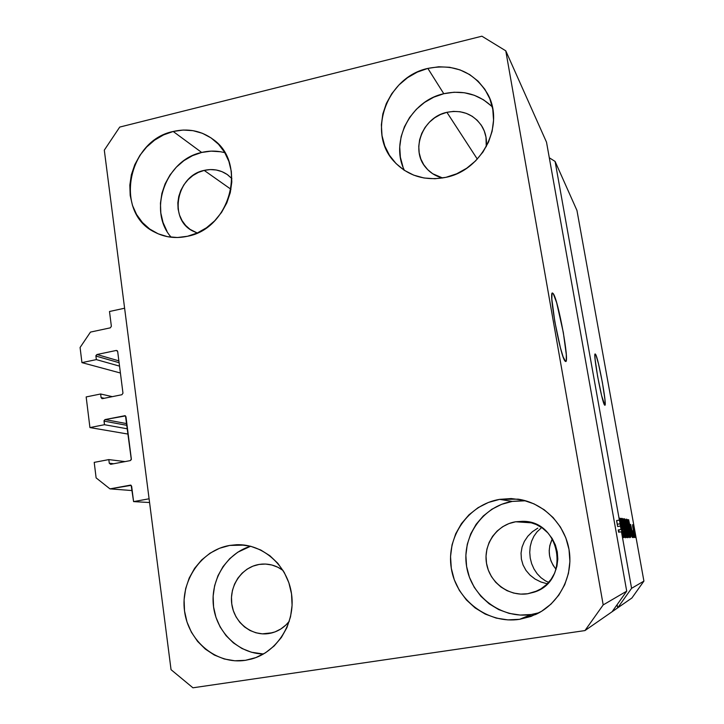 <?xml version="1.0" encoding="UTF-8"?>
<svg xmlns="http://www.w3.org/2000/svg" width="724" height="724" viewBox="0 0 724 724"><rect width="100%" height="100%" fill="white"/><g stroke="black" fill="none" stroke-linecap="round" stroke-linejoin="round"><path stroke-width="1.09" d="M109.496 311.501L124.609 308.216L149.09 498.791L133.587 501.605L131.162 485.361L109.967 488.872L96.12 477.885L94.21 462.374L108.817 459.595L109.27 463.224L113.677 463.749L109.27 463.224L110.663 464.319L130.284 460.609L131.315 459.568L125.496 415.911L105.07 419.558L126.845 423.649L105.07 419.558L104.057 420.581L104.473 424.707L89.93 427.567L128.175 434.101L89.93 427.567L86.165 396.933L100.645 393.992L101.089 397.576L104.247 398.281L101.089 397.576L101.984 398.634L101.089 397.576L100.645 393.992L112.311 396.652L100.645 393.992L86.165 396.933L89.93 427.567L104.473 424.707L127.505 428.843L104.473 424.707L104.021 421.106L105.07 419.558L125.017 415.694L125.976 416.771L131.343 459.043L130.284 460.609L110.663 464.319L109.27 463.224L108.817 459.595L125.026 461.595L108.817 459.595L94.21 462.374L96.12 477.885L109.967 488.872L132.193 490.573L109.967 488.872L130.537 485.116L131.641 486.238L133.587 501.605L149.569 502.528L133.587 501.605L149.09 498.791L124.609 308.216L109.496 311.501L111.369 326.289L110.32 327.836L111.369 326.289L109.496 311.501M90.464 332.099L110.32 327.836L90.464 332.099L80.083 347.493L90.464 332.099M120.41 373.014L81.939 362.624L80.083 347.493L81.939 362.624L120.41 373.014M119.532 366.127L96.355 359.611L81.939 362.624L96.355 359.611L119.532 366.127M119.098 362.706L95.912 356.054L96.355 359.611L95.912 356.054L96.962 354.516L118.863 360.86L96.962 354.516L95.948 355.538L95.912 356.054L119.098 362.706M117.333 350.769L116.293 350.452L96.962 354.516L116.293 350.452L117.677 351.493L116.293 350.452L117.333 350.769M122.971 393.159L117.677 351.493L122.971 393.159L121.913 394.716L122.971 393.159M102.464 398.643L121.913 394.716L102.464 398.643M127.062 425.368L104.021 421.106L127.062 425.368M125.433 415.866L124.582 415.694L125.433 415.866M130.845 485.18L130.239 485.125L130.845 485.18M553.254 293.645L551.978 293.908L553.254 293.645L556.647 302.677L563.344 332.615L566.304 354.615L566.277 360.38L565.851 361.448L565.163 361.204C560.548 357.728 548.086 290.016 552.602 293.057L553.254 293.645C558.213 299.664 569.842 363.376 565.616 361.511L563.109 356.814L560.412 347.755L554.81 321.691L551.842 299.103L552.005 293.781L552.503 293.057L553.254 293.645M595.508 354.244L594.974 354.344L596.078 355.412L598.549 364.036L602.413 382.616L604.938 399.53L605.183 404.164L604.658 405.123C602.096 403.449 592.639 352.108 595.228 353.991L595.508 354.244C598.286 357.375 607.3 406.499 604.857 405.25L601.635 395.693L597.635 376.489L595.083 359.213L594.902 354.814L595.508 354.244M537.778 528.131L532.384 531.724L537.778 528.131M527.85 536.203L532.384 531.724L527.85 536.203L524.357 541.398L527.85 536.203M522.058 547.1L524.357 541.398L522.058 547.1L521.054 553.1L522.058 547.1M521.389 559.136L521.054 553.1L521.389 559.136L523.054 564.982L521.389 559.136M525.977 570.394L523.054 564.982L525.977 570.394L530.049 575.146L525.977 570.394M535.09 579.064L530.049 575.146L535.09 579.064L540.909 581.987L535.09 579.064M547.254 583.797L540.909 581.987L547.254 583.797M204.177 170.393C212.802 168.475 220.621 169.95 227.644 174.801L231.87 178.557L227.155 174.457L221.942 171.633L216.223 169.986L210.222 169.57L204.177 170.393L230.974 189.29L204.177 170.393L198.313 172.421L192.856 175.57L188.005 179.724L183.941 184.72L180.828 190.376L178.765 196.466L177.842 202.774L178.095 209.055L179.516 215.073L182.05 220.603L185.606 225.417L190.05 229.354L197.245 233.01L192.421 230.856C168.194 218.666 176.647 175.633 204.177 170.393M259.129 564.439L261.835 564.114C269.581 563.616 276.668 565.734 283.075 570.467L277.889 567.254L271.844 565.001L265.509 564.05L259.129 564.439L265.391 564.05L259.129 564.439L252.948 566.141L247.201 569.091L242.097 573.173L237.834 578.232L234.567 584.069L232.422 590.476L231.481 597.21L231.78 604.006L233.309 610.622L236.006 616.794L239.789 622.296L244.504 626.912L249.97 630.468L255.997 632.803L262.341 633.853L272.414 632.758L268.767 633.545C251.391 636.333 234.133 622.405 231.78 604.006C229.164 585.653 241.897 567.191 259.129 564.439M289.31 621.237C284.442 627.373 278.36 631.328 271.038 633.111L268.767 633.545L275.02 631.898L280.849 628.975L286.043 624.884L289.31 621.237M515.66 521.769L522.873 521.325C561.109 520.827 570.738 581.671 533.697 592.286L527.742 593.743L537.063 590.947L527.742 593.743L520.692 594.114L513.705 593.074L507.035 590.675L500.954 587.019L495.678 582.25L491.415 576.539L488.32 570.132L486.501 563.245L486.021 556.159L486.917 549.136L489.125 542.448L492.582 536.33L497.153 531.018L502.664 526.719L508.909 523.597L515.66 521.769L522.647 521.316L529.624 522.248L536.312 524.547L542.457 528.122L547.815 532.846L552.186 538.538L555.38 544.973L557.281 551.923L557.806 559.091L556.928 566.213L554.693 573.01L551.181 579.209L546.52 584.567L540.909 588.884L534.565 591.979L527.742 593.743C508.719 596.793 489.478 582.395 486.501 563.245C483.234 544.14 496.809 524.782 515.66 521.769L531.85 522.855L515.66 521.769M446.907 112.311C462.102 109.46 473.84 114.211 482.121 126.555C485.65 132.673 487.026 139.388 486.247 146.691L486.003 137.198L484.247 130.917L481.27 125.189L477.179 120.238L472.157 116.256L466.374 113.397L460.084 111.749L453.505 111.387L446.907 112.311L477.306 159.099L446.907 112.311L440.527 114.492L434.617 117.831L429.395 122.202L425.06 127.442L421.766 133.352L419.639 139.714L418.771 146.275L419.178 152.791L420.861 159.027L423.757 164.737L427.748 169.706L432.699 173.742L442.617 177.986C435.748 176.285 430.11 172.764 425.703 167.434C410.128 149.687 422.617 117.225 446.907 112.311M492.329 106.926C478.89 94.093 462.708 89.695 443.785 93.722L427.848 68.409C454.048 63.368 473.921 71.776 487.451 93.622C505.252 124.329 482.456 170.276 445.984 177.326L456.717 173.778L466.718 168.23L475.577 160.891L482.953 152.049L488.537 142.049L492.121 131.297L493.551 120.202L492.782 109.224L489.84 98.79L484.872 89.296L478.057 81.133L469.686 74.59L460.093 69.92L449.649 67.287L438.762 66.78L427.848 68.409L417.314 72.092L407.558 77.676L398.951 84.961L391.793 93.658L386.354 103.451L382.833 113.958L381.367 124.809L382.01 135.578L384.743 145.886L389.476 155.325L396.037 163.552L404.191 170.24L413.639 175.118L424.02 177.995L434.943 178.747L445.984 177.326C425.169 181.308 407.902 176.059 394.182 161.57C366.597 132.736 386.77 77.052 427.848 68.409L443.785 93.722C410.535 100.835 389.756 141.415 404.435 170.393M525.615 500.782L512.239 501.415L499.632 499.361L518.085 499.162C543.416 502.836 565.109 524.294 569.173 550.403C573.336 576.476 559.118 603.626 535.66 614.495L519.615 619.319L531.226 614.513L539.145 612.721M245.409 660.324L255.997 657.555L245.409 660.324L255.789 657.627L265.491 652.786L274.143 645.98L281.374 637.473L286.912 627.599L290.532 616.748L292.089 605.355L291.528 593.87L288.867 582.748L284.233 572.422L277.817 563.299L269.871 555.724L260.712 549.978L250.712 546.276L240.241 544.747L229.716 545.425L236.549 544.729C262.948 543.679 287.799 565.688 291.582 594.25C295.618 622.767 277.5 651.98 251.518 659.021L245.409 660.324C216.557 664.813 188.267 641.455 184.53 611.002C180.376 580.612 201.317 550.086 229.716 545.425L219.526 548.276L210.05 553.181L201.643 559.96L194.62 568.331L189.226 578.005L185.67 588.603L184.086 599.744L184.53 611.002L186.991 621.97L191.398 632.224L197.58 641.383L205.317 649.084L214.322 655.03L224.259 658.985L234.757 660.777L245.409 660.324M244.685 545.118L229.716 545.425L244.685 545.118M224.856 152.719C217.281 150.673 209.553 150.583 201.679 152.456L173.19 131.478C187.996 128.094 201.326 130.745 213.164 139.433C247.563 163.09 230.323 228.639 187.498 236.268L197.308 232.983L206.494 227.761L214.684 220.82L221.553 212.413L226.82 202.883L230.286 192.602L231.807 181.977L231.327 171.425L228.875 161.371L224.549 152.212L218.53 144.284L211.064 137.913L202.448 133.316L193.018 130.664L183.136 130.048L173.19 131.478L163.552 134.899L154.574 140.157L146.601 147.053L139.922 155.325L134.791 164.665L131.379 174.728L129.831 185.127L130.202 195.489L132.483 205.417L136.601 214.539L142.402 222.503L149.678 229.01L158.167 233.807L167.543 236.676L177.443 237.517L187.498 236.268C175.896 238.775 165.054 237.445 154.972 232.286C113.876 213.118 127.234 140.619 173.19 131.478L201.679 152.456C165.778 159.751 147.425 210.684 171.19 237.237M540.928 528.258L537.072 531.814L540.928 528.258M533.932 536.185L537.072 531.814L533.932 536.185L531.624 541.181L533.932 536.185M530.203 546.629L531.624 541.181L530.203 546.629L529.742 552.34L530.203 546.629M530.23 558.095L529.742 552.34L530.23 558.095L531.66 563.706L530.23 558.095M533.986 568.964L531.66 563.706L533.986 568.964L537.127 573.689L533.986 568.964M540.973 577.698L537.127 573.689L540.973 577.698L545.407 580.829L540.973 577.698M548.647 582.395L545.407 580.829L548.647 582.395M552.34 538.783C547.217 549.634 548.466 559.815 556.095 569.317L553.263 565.534L550.946 560.847L549.579 555.815L549.199 550.629L549.833 545.489L552.34 538.783M626.712 591.164L546.52 142.203L505.777 50.825L603.192 604.911L626.712 591.164L603.192 604.911L584.956 630.577L612.061 611.771L626.712 591.164L546.52 142.203L505.777 50.825L603.192 604.911L584.956 630.577L192.937 687.8L171.045 669.673L104.301 150.149L119.722 127.08L481.903 36.2L505.777 50.825L481.903 36.2L119.722 127.08L104.301 150.149L171.045 669.673L192.937 687.8L584.956 630.577L612.061 611.771L626.712 591.164M621.454 531.769L631.59 588.313L643.917 581.11L576.956 210.449L555.1 161.434L619.373 520.113L623.174 537.606L621.454 531.769L623.174 537.606L619.21 518.085L619.373 520.113L616.567 520.574L617.635 526.538L616.694 520.565L617.635 526.538L620.441 526.077L620.088 523.787L617.282 524.248L620.088 523.787L619.491 520.104L616.694 520.565L619.491 520.104L621.382 529.497L618.242 529.932L618.658 532.221L621.454 531.769L631.59 588.313L617.681 607.861L612.061 611.771L631.898 597.997L617.681 607.861L617.11 604.658L617.681 607.861L631.59 588.313L643.917 581.11L631.898 597.997L643.917 581.11L576.956 210.449L555.1 161.434L619.373 520.113L616.567 520.574L617.635 526.538L620.441 526.077L621.047 529.479L618.242 529.932L621.382 529.497L619.491 520.104L621.047 529.479L618.242 529.932L618.658 532.221L621.454 531.769M620.73 522.167L623.5 537.597L619.871 518.203L623.409 533.669L620.812 518.357L624.26 537.579L620.73 522.167L624.26 537.579L620.812 518.357L623.409 533.669L619.871 518.203L623.5 537.597L620.73 522.167M624.921 532.276L625.545 537.733L624.477 534.584L623.952 531.117L624.903 535.28L625.011 533.706L622.649 524.457L621.907 518.321L624.921 532.276L621.952 518.312L622.468 523.461L624.785 532.33L625.084 535.579L623.844 531.362L625.473 537.805L624.921 532.276M623.608 518.837L626.541 537.534L622.595 518.665L626.07 535.335L623.608 518.837L626.07 535.335L622.595 518.665L626.396 537.534L623.608 518.837M627.645 537.751L625.436 528.42L624.215 518.701L626.468 528.276L627.645 537.751L626.468 528.276L624.215 518.701L625.436 528.42L627.645 537.751M629.799 537.697L627.5 527.742L626.45 519.09L628.64 528.439L629.799 537.697L628.64 528.439L626.45 519.09L627.654 528.583L629.799 537.697M630.622 532.104L628.532 519.669L632.242 537.416L630.622 532.104L632.242 537.416L628.658 519.687L630.622 532.104M635.048 534.909L635.491 537.344L635.048 534.909M634.07 531.009L634.939 537.579L632.731 526.746L632.649 524.701L633.554 528.267L632.613 524.665L633.455 531.099L634.939 537.579L634.07 531.009M633.962 534.9L634.405 537.371L633.962 534.9M632.749 530.837L633.925 537.38L632.749 530.837M633.129 534.9L633.581 537.38L633.129 534.9M632.577 533.516L633.075 537.57L632.305 535.126L630.64 524.429L632.577 533.516L630.64 524.429L632.505 533.823L632.704 535.805L631.989 533.516L633.029 537.624L632.577 533.516M629.636 528.402L630.875 536.421L630.423 537.452L627.183 519.443L627.989 520.438L629.636 528.402L627.808 519.868L627.183 519.443L630.423 537.452L629.636 528.402M628.115 532.104L628.812 537.072L628.296 537.498L624.975 519.063L625.862 520.312L627.998 531.425L624.975 519.063L628.296 537.498L628.115 532.104M549.308 157.778L555.1 161.434L549.308 157.778M499.632 499.361L488.456 502.438L478.111 507.651L468.998 514.809L461.441 523.624L455.722 533.769L452.038 544.873L450.545 556.521L451.296 568.286L454.265 579.716L459.351 590.395L466.383 599.915L475.098 607.907L485.171 614.052L496.239 618.097L507.868 619.889L519.615 619.319L531.018 616.423L541.624 611.273L551.018 604.087L558.819 595.128L564.702 584.748L568.449 573.372L569.906 561.444L569.01 549.435L565.815 537.823L560.457 527.081L553.154 517.597L544.195 509.75L533.959 503.841L522.819 500.058L511.234 498.555L499.632 499.361L512.239 501.415C482.709 506.257 461.559 536.511 466.591 566.43C471.179 596.422 501.234 619.192 531.226 614.513L519.615 619.319C487.858 624.26 456.111 600.069 451.296 568.286C446.011 536.565 468.401 504.51 499.632 499.361M633.572 531.099L634.622 535.796L633.247 527.443L633.572 531.099M630.287 530.031L628.93 521.524L630.287 530.031M627.274 519.95L627.808 519.868L627.274 519.95M630.17 535.344L627.563 521.579L628.161 521.977L629.5 528.366L630.052 535.398L630.495 534.837L629.165 526.547L627.69 521.561L630.17 535.344M629.473 534.964L628.495 528.375L629.093 535.624L626.495 521.262L628.495 528.375L627.636 523.968L626.767 521.542L627.663 528.647L629.473 534.946M626.531 527.706L627.129 527.606L626.531 527.706M626.495 526.728L625.509 521.235L626.504 524.076L626.839 526.592L626.369 526.81L626.649 524.882L625.509 521.235L626.495 526.728M628.043 535.335L626.749 528.9L627.989 532.113L628.405 535.108L627.916 535.398L628.405 535.108L627.717 530.701L626.875 528.882L628.043 535.335M627.31 534.946L626.314 528.212L626.912 535.633L624.251 520.927L625.509 524.022L626.314 528.212L624.531 521.217L625.446 528.484L627.31 534.927M623.436 527.814L623.889 527.742L623.436 527.814M618.73 529.923L619.183 532.131L618.73 529.923M220.576 151.759L211.164 151.135L201.679 152.456L192.493 155.66L183.941 160.619L176.357 167.144L170.004 174.982L165.126 183.833L161.905 193.371L160.447 203.245L160.828 213.082L163.036 222.521L166.982 231.2M250.585 546.249C226.712 553.317 210.331 579.662 213.435 605.852C216.322 632.052 238.404 653.609 263.482 654.007L251.454 652.243L241.997 648.514L233.418 642.903L226.051 635.636L220.15 626.984L215.942 617.291L213.571 606.92L213.127 596.277L214.612 585.743L217.969 575.716L223.073 566.566L229.743 558.638L237.725 552.231L250.585 546.249M523.208 500.655L512.239 501.415L501.669 504.311L491.895 509.225L483.279 515.977L476.139 524.294L470.736 533.869L467.27 544.348L465.867 555.335L466.591 566.43L469.405 577.218L474.238 587.291L480.89 596.259L489.143 603.789L498.673 609.572L509.144 613.382L520.131 615.056L531.226 614.513M491.406 106.003L483.469 99.776L474.365 95.306L464.464 92.763L454.138 92.229L443.785 93.722L433.794 97.161L424.545 102.419L416.381 109.279L409.594 117.496L404.445 126.745L401.123 136.7L399.738 146.972L400.372 157.18L402.978 166.963M261.835 564.114L262.712 564.059M237.97 544.701L236.549 544.729"/></g></svg>
